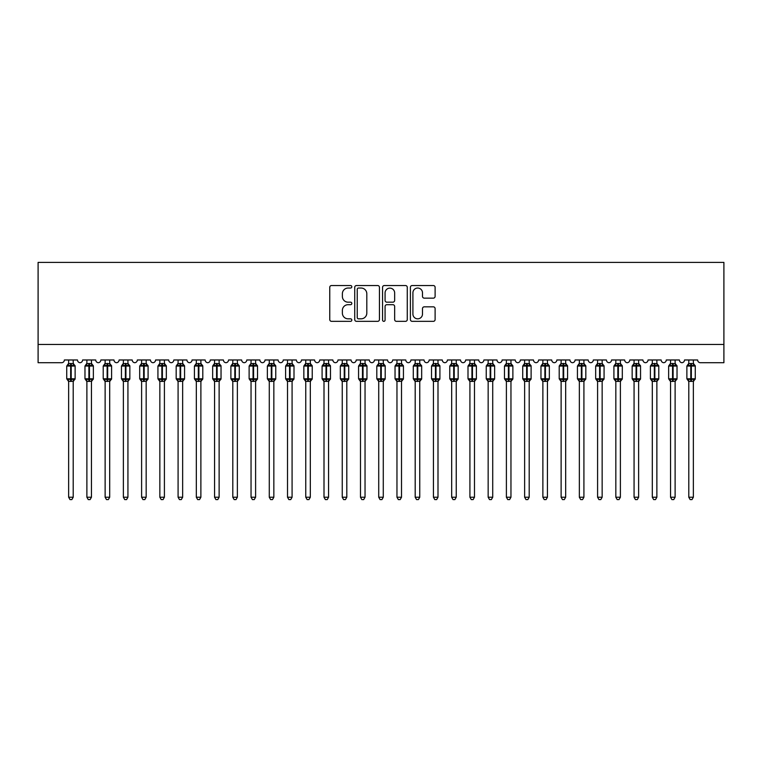 <?xml version="1.0" encoding="UTF-8"?>
<svg xmlns="http://www.w3.org/2000/svg" width="762" height="762" viewBox="0 0 762 762"><rect width="100%" height="100%" fill="white"/><g stroke="black" fill="none" stroke-linecap="round" stroke-linejoin="round"><path stroke-width="1.14" d="M351.815 286.788A1.257 1.257 0 0 0 350.568 285.531L331.546 285.531A1.791 1.791 0 0 0 329.755 287.322L329.755 319.554A1.791 1.791 0 0 0 331.546 321.345L350.568 321.345A1.257 1.257 0 0 0 351.815 320.088A1.257 1.257 0 0 0 350.568 318.83L348.101 318.83A5.725 5.725 0 0 1 342.376 313.106L342.376 310.42A5.725 5.725 0 0 1 348.101 304.686L350.568 304.686A1.257 1.257 0 0 0 351.815 303.438A1.257 1.257 0 0 0 350.568 302.181L348.101 302.181A5.725 5.725 0 0 1 342.376 296.456L342.376 293.77A5.725 5.725 0 0 1 348.101 288.036L350.568 288.036A1.257 1.257 0 0 0 351.815 286.788M433.321 298.152A1.791 1.791 0 0 0 435.112 296.361L435.112 287.322A1.791 1.791 0 0 0 433.321 285.531L412.194 285.531A1.791 1.791 0 0 0 410.404 287.322L410.404 319.554A1.791 1.791 0 0 0 412.194 321.345L433.321 321.345A1.791 1.791 0 0 0 435.112 319.554L435.112 308.629A1.791 1.791 0 0 0 433.321 306.838L424.282 306.838A1.791 1.791 0 0 0 422.491 308.629L422.491 314.049A4.791 4.791 0 0 1 417.7 318.83A4.791 4.791 0 0 1 412.909 314.049L412.909 292.827A4.791 4.791 0 0 1 417.7 288.036A4.791 4.791 0 0 1 422.491 292.827L422.491 296.361A1.791 1.791 0 0 0 424.282 298.152L433.321 298.152M723.9 344.472L723.9 262.395L38.1 262.395L38.1 362.712L61.627 362.712A2.734 2.734 0 0 0 64.36 359.978L77.495 359.978A2.734 2.734 0 0 0 80.048 362.712A2.734 2.734 0 0 0 82.601 359.978L95.736 359.978A2.734 2.734 0 0 0 98.288 362.712A2.734 2.734 0 0 0 100.841 359.978L113.976 359.978A2.734 2.734 0 0 0 116.529 362.712A2.734 2.734 0 0 0 119.082 359.978L132.217 359.978A2.734 2.734 0 0 0 134.769 362.712A2.734 2.734 0 0 0 137.322 359.978L150.457 359.978A2.734 2.734 0 0 0 153.01 362.712A2.734 2.734 0 0 0 155.562 359.978L168.697 359.978A2.734 2.734 0 0 0 171.25 362.712A2.734 2.734 0 0 0 173.803 359.978L186.938 359.978A2.734 2.734 0 0 0 189.49 362.712A2.734 2.734 0 0 0 192.043 359.978L205.168 359.978A2.734 2.734 0 0 0 207.731 362.712A2.734 2.734 0 0 0 210.283 359.978L223.409 359.978A2.734 2.734 0 0 0 225.962 362.712A2.734 2.734 0 0 0 228.514 359.978L241.649 359.978A2.734 2.734 0 0 0 244.202 362.712A2.734 2.734 0 0 0 246.755 359.978L259.89 359.978A2.734 2.734 0 0 0 262.442 362.712A2.734 2.734 0 0 0 264.995 359.978L278.13 359.978A2.734 2.734 0 0 0 280.683 362.712A2.734 2.734 0 0 0 283.235 359.978L296.37 359.978A2.734 2.734 0 0 0 298.923 362.712A2.734 2.734 0 0 0 301.476 359.978L314.611 359.978A2.734 2.734 0 0 0 317.163 362.712A2.734 2.734 0 0 0 319.716 359.978L332.851 359.978A2.734 2.734 0 0 0 335.404 362.712A2.734 2.734 0 0 0 337.957 359.978L351.092 359.978A2.734 2.734 0 0 0 353.644 362.712A2.734 2.734 0 0 0 356.197 359.978L369.322 359.978A2.734 2.734 0 0 0 371.885 362.712A2.734 2.734 0 0 0 374.437 359.978L387.563 359.978A2.734 2.734 0 0 0 390.115 362.712A2.734 2.734 0 0 0 392.678 359.978L405.803 359.978A2.734 2.734 0 0 0 408.356 362.712A2.734 2.734 0 0 0 410.909 359.978L424.043 359.978A2.734 2.734 0 0 0 426.596 362.712A2.734 2.734 0 0 0 429.149 359.978L442.284 359.978A2.734 2.734 0 0 0 444.837 362.712A2.734 2.734 0 0 0 447.389 359.978L460.524 359.978A2.734 2.734 0 0 0 463.077 362.712A2.734 2.734 0 0 0 465.63 359.978L478.765 359.978A2.734 2.734 0 0 0 481.317 362.712A2.734 2.734 0 0 0 483.87 359.978L497.005 359.978A2.734 2.734 0 0 0 499.558 362.712A2.734 2.734 0 0 0 502.11 359.978L515.245 359.978A2.734 2.734 0 0 0 517.798 362.712A2.734 2.734 0 0 0 520.351 359.978L533.486 359.978A2.734 2.734 0 0 0 536.038 362.712A2.734 2.734 0 0 0 538.591 359.978L551.717 359.978A2.734 2.734 0 0 0 554.269 362.712A2.734 2.734 0 0 0 556.832 359.978L569.957 359.978A2.734 2.734 0 0 0 572.51 362.712A2.734 2.734 0 0 0 575.062 359.978L588.197 359.978A2.734 2.734 0 0 0 590.75 362.712A2.734 2.734 0 0 0 593.303 359.978L606.438 359.978A2.734 2.734 0 0 0 608.99 362.712A2.734 2.734 0 0 0 611.543 359.978L624.678 359.978A2.734 2.734 0 0 0 627.231 362.712A2.734 2.734 0 0 0 629.783 359.978L642.918 359.978A2.734 2.734 0 0 0 645.471 362.712A2.734 2.734 0 0 0 648.024 359.978L661.159 359.978A2.734 2.734 0 0 0 663.712 362.712A2.734 2.734 0 0 0 666.264 359.978L679.399 359.978A2.734 2.734 0 0 0 681.952 362.712A2.734 2.734 0 0 0 684.505 359.978L697.64 359.978A2.734 2.734 0 0 0 700.373 362.712L723.9 362.712L723.9 344.472L38.1 344.472M379.438 287.322A1.791 1.791 0 0 0 377.647 285.531L356.521 285.531A1.791 1.791 0 0 0 354.73 287.322L354.73 319.554A1.791 1.791 0 0 0 356.521 321.345L377.647 321.345A1.791 1.791 0 0 0 379.438 319.554L379.438 287.322M384.353 285.531L405.479 285.531A1.791 1.791 0 0 1 407.27 287.322L407.27 319.554A1.791 1.791 0 0 1 405.479 321.345L396.44 321.345A1.791 1.791 0 0 1 394.649 319.554L394.649 306.476A1.791 1.791 0 0 0 392.859 304.686L386.867 304.686A1.791 1.791 0 0 0 385.077 306.476L385.077 320.088A1.257 1.257 0 0 1 383.819 321.345A1.257 1.257 0 0 1 382.562 320.088L382.562 287.322A1.791 1.791 0 0 1 384.353 285.531M358.483 288.036A1.257 1.257 0 0 0 357.235 289.293L357.235 317.583A1.257 1.257 0 0 0 358.483 318.83L361.083 318.83A5.725 5.725 0 0 0 366.808 313.106L366.808 293.77A5.725 5.725 0 0 0 361.083 288.036L358.483 288.036M394.649 292.922A4.791 4.791 0 0 0 389.858 288.131A4.791 4.791 0 0 0 385.077 292.922L385.077 300.39A1.791 1.791 0 0 0 386.867 302.181L392.859 302.181A1.791 1.791 0 0 0 394.649 300.39L394.649 292.922M68.647 497.234L73.209 497.234L71.838 499.605L70.018 499.605L68.647 497.234L68.647 381.248A2.01 1.915 180 0 0 67.599 379.581L67.989 378.99L70.656 379.628L71.209 378.809L71.209 365.227L73.876 365.865L74.524 365.188A0.914 0.914 0 0 1 75.124 366.046L66.732 366.046L66.732 378.809L70.656 378.809L70.656 365.227L67.989 365.865L67.599 365.274A2.01 1.915 0 0 0 68.647 363.598L73.209 363.693L73.209 359.978M73.209 497.234L73.209 381.162L70.656 381.438L70.656 379.628L71.209 378.809L75.124 378.809A0.914 0.914 0 0 1 74.524 379.667L73.209 381.552M73.209 381.257L73.209 381.248A2.01 1.915 180 0 1 74.266 379.581L73.876 378.99L71.209 379.628L71.209 381.438M70.656 381.438L68.647 381.248M68.647 359.978L68.647 363.607M68.647 363.693L67.989 365.865L68.647 363.693M73.876 365.865L73.209 363.693M73.209 381.162L73.876 378.99M68.647 381.162L67.989 378.99M86.887 497.234L91.45 497.234L90.078 499.605L88.259 499.605L86.887 497.234L86.887 381.248A2.01 1.915 180 0 0 85.839 379.581L86.23 378.99L88.897 379.628L89.44 378.809L89.44 365.227L92.116 365.865L92.764 365.188A0.914 0.914 0 0 1 93.364 366.046L84.973 366.046L84.973 378.809L88.897 378.809L88.897 365.227L86.23 365.865L85.839 365.274A2.01 1.915 0 0 0 86.887 363.598L91.45 363.693L91.45 359.978M91.45 497.234L91.45 381.162L88.897 381.438L88.897 379.628L89.44 378.809L93.364 378.809A0.914 0.914 0 0 1 92.764 379.667L91.45 381.552M91.45 381.257L91.45 381.248A2.01 1.915 180 0 1 92.507 379.581L92.116 378.99L89.44 379.628L89.44 381.438M88.897 381.438L86.887 381.248M86.887 359.978L86.887 363.607M86.887 363.693L86.23 365.865L86.887 363.693M92.116 365.865L91.45 363.693M91.45 381.162L92.116 378.99M86.887 381.162L86.23 378.99M105.127 497.234L109.69 497.234L108.318 499.605L106.499 499.605L105.127 497.234L105.127 381.248A2.01 1.915 180 0 0 104.08 379.581L104.47 378.99L107.137 379.628L107.68 378.809L107.68 365.227L110.347 365.865L111.004 365.188A0.914 0.914 0 0 1 111.604 366.046L103.213 366.046L103.213 378.809L107.137 378.809L107.137 365.227L104.47 365.865L104.08 365.274A2.01 1.915 0 0 0 105.127 363.598L109.69 363.693L109.69 359.978M109.69 497.234L109.69 381.162L107.137 381.438L107.137 379.628L107.68 378.809L111.604 378.809A0.914 0.914 0 0 1 111.004 379.667L109.69 381.552M109.69 381.257L109.69 381.248A2.01 1.915 180 0 1 110.747 379.581L110.347 378.99L107.68 379.628L107.68 381.438M107.137 381.438L105.127 381.248M105.127 359.978L105.127 363.607M105.127 363.693L104.47 365.865L105.127 363.693M110.347 365.865L109.69 363.693M109.69 381.162L110.347 378.99M105.127 381.162L104.47 378.99M123.368 497.234L127.93 497.234L126.559 499.605L124.739 499.605L123.368 497.234L123.368 381.248A2.01 1.915 180 0 0 122.32 379.581L122.711 378.99L125.378 379.628L125.92 378.809L125.92 365.227L128.588 365.865L129.245 365.188A0.914 0.914 0 0 1 129.845 366.046L121.453 366.046L121.453 378.809L125.378 378.809L125.378 365.227L122.711 365.865L122.32 365.274A2.01 1.915 0 0 0 123.368 363.598L127.93 363.693L127.93 359.978M127.93 497.234L127.93 381.162L125.378 381.438L125.378 379.628L125.92 378.809L129.845 378.809A0.914 0.914 0 0 1 129.245 379.667L127.93 381.552M127.93 381.257L127.93 381.248A2.01 1.915 180 0 1 128.978 379.581L128.588 378.99L125.92 379.628L125.92 381.438M125.378 381.438L123.368 381.248M123.368 359.978L123.368 363.607M123.368 363.693L122.711 365.865L123.368 363.693M128.588 365.865L127.93 363.693M127.93 381.162L128.588 378.99M123.368 381.162L122.711 378.99M141.608 497.234L146.171 497.234L144.799 499.605L142.98 499.605L141.608 497.234L141.608 381.248A2.01 1.915 180 0 0 140.551 379.581L140.951 378.99L143.618 379.628L144.161 378.809L144.161 365.227L146.828 365.865L147.485 365.188A0.914 0.914 0 0 1 148.085 366.046L139.694 366.046L139.694 378.809L143.618 378.809L143.618 365.227L140.951 365.865L140.551 365.274A2.01 1.915 0 0 0 141.608 363.598L146.171 363.693L146.171 359.978M146.171 497.234L146.171 381.162L143.618 381.438L143.618 379.628L144.161 378.809L148.085 378.809A0.914 0.914 0 0 1 147.485 379.667L146.171 381.552M146.171 381.257L146.171 381.248A2.01 1.915 180 0 1 147.218 379.581L146.828 378.99L144.161 379.628L144.161 381.438M143.618 381.438L141.608 381.248M141.608 359.978L141.608 363.607M141.608 363.693L140.951 365.865L141.608 363.693M146.828 365.865L146.171 363.693M146.171 381.162L146.828 378.99M141.608 381.162L140.951 378.99M159.849 497.234L164.411 497.234L163.039 499.605L161.22 499.605L159.849 497.234L159.849 381.248A2.01 1.915 180 0 0 158.791 379.581L159.182 378.99L161.858 379.628L162.401 378.809L162.401 365.227L165.068 365.865L165.725 365.188A0.914 0.914 0 0 1 166.326 366.046L157.934 366.046L157.934 378.809L161.858 378.809L161.858 365.227L159.182 365.865L158.791 365.274A2.01 1.915 0 0 0 159.849 363.598L164.411 363.693L164.411 359.978M164.411 497.234L164.411 381.162L161.858 381.438L161.858 379.628L162.401 378.809L166.326 378.809A0.914 0.914 0 0 1 165.725 379.667L164.411 381.552M164.411 381.257L164.411 381.248A2.01 1.915 180 0 1 165.459 379.581L165.068 378.99L162.401 379.628L162.401 381.438M161.858 381.438L159.849 381.248M159.849 359.978L159.849 363.607M159.849 363.693L159.182 365.865L159.849 363.693M165.068 365.865L164.411 363.693M164.411 381.162L165.068 378.99M159.849 381.162L159.182 378.99M178.089 497.234L182.651 497.234L181.28 499.605L179.461 499.605L178.089 497.234L178.089 381.248A2.01 1.915 180 0 0 177.032 379.581L177.422 378.99L180.089 379.628L180.642 378.809L180.642 365.227L183.309 365.865L183.966 365.188A0.914 0.914 0 0 1 184.566 366.046L176.174 366.046L176.174 378.809L180.089 378.809L180.089 365.227L177.422 365.865L177.032 365.274A2.01 1.915 0 0 0 178.089 363.598L182.651 363.693L182.651 359.978M182.651 497.234L182.651 381.162L180.089 381.438L180.089 379.628L180.642 378.809L184.566 378.809A0.914 0.914 0 0 1 183.966 379.667L182.651 381.552M182.651 381.257L182.651 381.248A2.01 1.915 180 0 1 183.699 379.581L183.309 378.99L180.642 379.628L180.642 381.438M180.089 381.438L178.089 381.248M178.089 359.978L178.089 363.607M178.089 363.693L177.422 365.865L178.089 363.693M183.309 365.865L182.651 363.693M182.651 381.162L183.309 378.99M178.089 381.162L177.422 378.99M196.329 497.234L200.882 497.234L199.52 499.605L197.691 499.605L196.329 497.234L196.329 381.248A2.01 1.915 180 0 0 195.272 379.581L195.663 378.99L198.33 379.628L198.882 378.809L198.882 365.227L201.549 365.865L202.206 365.188A0.914 0.914 0 0 1 202.797 366.046L194.415 366.046L194.415 378.809L198.33 378.809L198.33 365.227L195.663 365.865L195.272 365.274A2.01 1.915 0 0 0 196.329 363.598L200.892 363.693L200.882 359.978M200.882 497.234L200.892 381.162L198.33 381.438L198.33 379.628L198.882 378.809L202.797 378.809A0.914 0.914 0 0 1 202.206 379.667L200.882 381.552M200.882 381.257L200.882 381.248A2.01 1.915 180 0 1 201.94 379.581L201.549 378.99L198.882 379.628L198.882 381.438M198.33 381.438L196.329 381.248M196.329 359.978L196.329 363.607M196.329 363.693L195.663 365.865L196.329 363.693M201.549 365.865L200.892 363.693M200.892 381.162L201.549 378.99M196.329 381.162L195.663 378.99M214.57 497.234L219.123 497.234L217.761 499.605L215.932 499.605L214.57 497.234L214.57 381.248A2.01 1.915 180 0 0 213.512 379.581L213.903 378.99L216.57 379.628L217.122 378.809L217.122 365.227L219.789 365.865L220.447 365.188A0.914 0.914 0 0 1 221.037 366.046L212.655 366.046L212.655 378.809L216.57 378.809L216.57 365.227L213.903 365.865L213.512 365.274A2.01 1.915 0 0 0 214.57 363.598L219.123 363.693L219.123 359.978M219.123 497.234L219.123 381.162L216.57 381.438L216.57 379.628L217.122 378.809L221.037 378.809A0.914 0.914 0 0 1 220.447 379.667L219.123 381.552M219.123 381.257L219.123 381.248A2.01 1.915 180 0 1 220.18 379.581L219.789 378.99L217.122 379.628L217.122 381.438M216.57 381.438L214.57 381.248M214.57 359.978L214.57 363.607M214.56 363.693L213.903 365.865L214.56 363.693M219.789 365.865L219.123 363.693M219.123 381.162L219.789 378.99M214.56 381.162L213.903 378.99M232.801 497.234L237.363 497.234L235.991 499.605L234.172 499.605L232.801 497.234L232.801 381.248A2.01 1.915 180 0 0 231.753 379.581L232.143 378.99L234.81 379.628L235.363 378.809L235.363 365.227L238.03 365.865L238.677 365.188A0.914 0.914 0 0 1 239.278 366.046L230.886 366.046L230.886 378.809L234.81 378.809L234.81 365.227L232.143 365.865L231.753 365.274A2.01 1.915 0 0 0 232.801 363.598L237.363 363.693L237.363 359.978M237.363 497.234L237.363 381.162L234.81 381.438L234.81 379.628L235.363 378.809L239.278 378.809A0.914 0.914 0 0 1 238.677 379.667L237.363 381.552M237.363 381.257L237.363 381.248A2.01 1.915 180 0 1 238.42 379.581L238.03 378.99L235.363 379.628L235.363 381.438M234.81 381.438L232.801 381.248M232.801 359.978L232.801 363.607M232.801 363.693L232.143 365.865L232.801 363.693M238.03 365.865L237.363 363.693M237.363 381.162L238.03 378.99M232.801 381.162L232.143 378.99M251.041 497.234L255.603 497.234L254.232 499.605L252.412 499.605L251.041 497.234L251.041 381.248A2.01 1.915 180 0 0 249.993 379.581L250.384 378.99L253.051 379.628L253.594 378.809L253.594 365.227L256.27 365.865L256.918 365.188A0.914 0.914 0 0 1 257.518 366.046L249.126 366.046L249.126 378.809L253.051 378.809L253.051 365.227L250.384 365.865L249.993 365.274A2.01 1.915 0 0 0 251.041 363.598L255.603 363.693L255.603 359.978M255.603 497.234L255.603 381.162L253.051 381.438L253.051 379.628L253.594 378.809L257.518 378.809A0.914 0.914 0 0 1 256.918 379.667L255.603 381.552M255.603 381.257L255.603 381.248A2.01 1.915 180 0 1 256.661 379.581L256.27 378.99L253.594 379.628L253.594 381.438M253.051 381.438L251.041 381.248M251.041 359.978L251.041 363.607M251.041 363.693L250.384 365.865L251.041 363.693M256.27 365.865L255.603 363.693M255.603 381.162L256.27 378.99M251.041 381.162L250.384 378.99M269.281 497.234L273.844 497.234L272.472 499.605L270.653 499.605L269.281 497.234L269.281 381.248A2.01 1.915 180 0 0 268.234 379.581L268.624 378.99L271.291 379.628L271.834 378.809L271.834 365.227L274.501 365.865L275.158 365.188A0.914 0.914 0 0 1 275.758 366.046L267.367 366.046L267.367 378.809L271.291 378.809L271.291 365.227L268.624 365.865L268.234 365.274A2.01 1.915 0 0 0 269.281 363.598L273.844 363.693L273.844 359.978M273.844 497.234L273.844 381.162L271.291 381.438L271.291 379.628L271.834 378.809L275.758 378.809A0.914 0.914 0 0 1 275.158 379.667L273.844 381.552M273.844 381.257L273.844 381.248A2.01 1.915 180 0 1 274.901 379.581L274.501 378.99L271.834 379.628L271.834 381.438M271.291 381.438L269.281 381.248M269.281 359.978L269.281 363.607M269.281 363.693L268.624 365.865L269.281 363.693M274.501 365.865L273.844 363.693M273.844 381.162L274.501 378.99M269.281 381.162L268.624 378.99M287.522 497.234L292.084 497.234L290.713 499.605L288.893 499.605L287.522 497.234L287.522 381.248A2.01 1.915 180 0 0 286.474 379.581L286.864 378.99L289.531 379.628L290.074 378.809L290.074 365.227L292.741 365.865L293.399 365.188A0.914 0.914 0 0 1 293.999 366.046L285.607 366.046L285.607 378.809L289.531 378.809L289.531 365.227L286.864 365.865L286.474 365.274A2.01 1.915 0 0 0 287.522 363.598L292.084 363.693L292.084 359.978M292.084 497.234L292.084 381.162L289.531 381.438L289.531 379.628L290.074 378.809L293.999 378.809A0.914 0.914 0 0 1 293.399 379.667L292.084 381.552M292.084 381.257L292.084 381.248A2.01 1.915 180 0 1 293.141 379.581L292.741 378.99L290.074 379.628L290.074 381.438M289.531 381.438L287.522 381.248M287.522 359.978L287.522 363.607M287.522 363.693L286.864 365.865L287.522 363.693M292.741 365.865L292.084 363.693M292.084 381.162L292.741 378.99M287.522 381.162L286.864 378.99M305.762 497.234L310.325 497.234L308.953 499.605L307.134 499.605L305.762 497.234L305.762 381.248A2.01 1.915 180 0 0 304.705 379.581L305.105 378.99L307.772 379.628L308.315 378.809L308.315 365.227L310.982 365.865L311.639 365.188A0.914 0.914 0 0 1 312.239 366.046L303.848 366.046L303.848 378.809L307.772 378.809L307.772 365.227L305.105 365.865L304.705 365.274A2.01 1.915 0 0 0 305.762 363.598L310.325 363.693L310.325 359.978M310.325 497.234L310.325 381.162L307.772 381.438L307.772 379.628L308.315 378.809L312.239 378.809A0.914 0.914 0 0 1 311.639 379.667L310.325 381.552M310.325 381.257L310.325 381.248A2.01 1.915 180 0 1 311.372 379.581L310.982 378.99L308.315 379.628L308.315 381.438M307.772 381.438L305.762 381.248M305.762 359.978L305.762 363.607M305.762 363.693L305.105 365.865L305.762 363.693M310.982 365.865L310.325 363.693M310.325 381.162L310.982 378.99M305.762 381.162L305.105 378.99M324.002 497.234L328.565 497.234L327.193 499.605L325.374 499.605L324.002 497.234L324.002 381.248A2.01 1.915 180 0 0 322.945 379.581L323.336 378.99L326.012 379.628L326.555 378.809L326.555 365.227L329.222 365.865L329.879 365.188A0.914 0.914 0 0 1 330.479 366.046L322.088 366.046L322.088 378.809L326.012 378.809L326.012 365.227L323.336 365.865L322.945 365.274A2.01 1.915 0 0 0 324.002 363.598L328.565 363.693L328.565 359.978M328.565 497.234L328.565 381.162L326.012 381.438L326.012 379.628L326.555 378.809L330.479 378.809A0.914 0.914 0 0 1 329.879 379.667L328.565 381.552M328.565 381.257L328.565 381.248A2.01 1.915 180 0 1 329.613 379.581L329.222 378.99L326.555 379.628L326.555 381.438M326.012 381.438L324.002 381.248M324.002 359.978L324.002 363.607M324.002 363.693L323.336 365.865L324.002 363.693M329.222 365.865L328.565 363.693M328.565 381.162L329.222 378.99M324.002 381.162L323.336 378.99M342.243 497.234L346.805 497.234L345.434 499.605L343.614 499.605L342.243 497.234L342.243 381.248A2.01 1.915 180 0 0 341.185 379.581L341.576 378.99L344.243 379.628L344.795 378.809L344.795 365.227L347.462 365.865L348.12 365.188A0.914 0.914 0 0 1 348.72 366.046L340.328 366.046L340.328 378.809L344.243 378.809L344.243 365.227L341.576 365.865L341.185 365.274A2.01 1.915 0 0 0 342.243 363.598L346.805 363.693L346.805 359.978M346.805 497.234L346.805 381.162L344.243 381.438L344.243 379.628L344.795 378.809L348.72 378.809A0.914 0.914 0 0 1 348.12 379.667L346.805 381.552M346.805 381.257L346.805 381.248A2.01 1.915 180 0 1 347.853 379.581L347.462 378.99L344.795 379.628L344.795 381.438M344.243 381.438L342.243 381.248M342.243 359.978L342.243 363.607M342.243 363.693L341.576 365.865L342.243 363.693M347.462 365.865L346.805 363.693M346.805 381.162L347.462 378.99M342.243 381.162L341.576 378.99M360.483 497.234L365.036 497.234L363.674 499.605L361.845 499.605L360.483 497.234L360.483 381.248A2.01 1.915 180 0 0 359.426 379.581L359.816 378.99L362.483 379.628L363.036 378.809L363.036 365.227L365.703 365.865L366.36 365.188A0.914 0.914 0 0 1 366.96 366.046L358.569 366.046L358.569 378.809L362.483 378.809L362.483 365.227L359.816 365.865L359.426 365.274A2.01 1.915 0 0 0 360.483 363.598L365.046 363.693L365.036 359.978M365.036 497.234L365.046 381.162L362.483 381.438L362.483 379.628L363.036 378.809L366.96 378.809A0.914 0.914 0 0 1 366.36 379.667L365.036 381.552M365.036 381.257L365.036 381.248A2.01 1.915 180 0 1 366.093 379.581L365.703 378.99L363.036 379.628L363.036 381.438M362.483 381.438L360.483 381.248M360.483 359.978L360.483 363.607M360.483 363.693L359.816 365.865L360.483 363.693M365.703 365.865L365.046 363.693M365.046 381.162L365.703 378.99M360.483 381.162L359.816 378.99M378.724 497.234L383.276 497.234L381.914 499.605L380.086 499.605L378.724 497.234L378.724 381.248A2.01 1.915 180 0 0 377.666 379.581L378.057 378.99L380.724 379.628L381.276 378.809L381.276 365.227L383.943 365.865L384.6 365.188A0.914 0.914 0 0 1 385.191 366.046L376.809 366.046L376.809 378.809L380.724 378.809L380.724 365.227L378.057 365.865L377.666 365.274A2.01 1.915 0 0 0 378.724 363.598L383.286 363.693L383.276 359.978M383.276 497.234L383.286 381.162L380.724 381.438L380.724 379.628L381.276 378.809L385.191 378.809A0.914 0.914 0 0 1 384.6 379.667L383.276 381.552M383.276 381.257L383.276 381.248A2.01 1.915 180 0 1 384.334 379.581L383.943 378.99L381.276 379.628L381.276 381.438M380.724 381.438L378.724 381.248M378.724 359.978L378.724 363.607M378.714 363.693L378.057 365.865L378.714 363.693M383.943 365.865L383.286 363.693M383.286 381.162L383.943 378.99M378.714 381.162L378.057 378.99M396.964 497.234L401.517 497.234L400.155 499.605L398.326 499.605L396.964 497.234L396.964 381.248A2.01 1.915 180 0 0 395.907 379.581L396.297 378.99L398.964 379.628L399.517 378.809L399.517 365.227L402.184 365.865L402.831 365.188A0.914 0.914 0 0 1 403.431 366.046L395.04 366.046L395.04 378.809L398.964 378.809L398.964 365.227L396.297 365.865L395.907 365.274A2.01 1.915 0 0 0 396.964 363.598L401.517 363.693L401.517 359.978M401.517 497.234L401.517 381.162L398.964 381.438L398.964 379.628L399.517 378.809L403.431 378.809A0.914 0.914 0 0 1 402.831 379.667L401.517 381.552M401.517 381.257L401.517 381.248A2.01 1.915 180 0 1 402.574 379.581L402.184 378.99L399.517 379.628L399.517 381.438M398.964 381.438L396.964 381.248M396.964 359.978L396.964 363.607M396.954 363.693L396.297 365.865L396.954 363.693M402.184 365.865L401.517 363.693M401.517 381.162L402.184 378.99M396.954 381.162L396.297 378.99M415.195 497.234L419.757 497.234L418.386 499.605L416.566 499.605L415.195 497.234L415.195 381.248A2.01 1.915 180 0 0 414.147 379.581L414.538 378.99L417.205 379.628L417.757 378.809L417.757 365.227L420.424 365.865L421.072 365.188A0.914 0.914 0 0 1 421.672 366.046L413.28 366.046L413.28 378.809L417.205 378.809L417.205 365.227L414.538 365.865L414.147 365.274A2.01 1.915 0 0 0 415.195 363.598L419.757 363.693L419.757 359.978M419.757 497.234L419.757 381.162L417.205 381.438L417.205 379.628L417.757 378.809L421.672 378.809A0.914 0.914 0 0 1 421.072 379.667L419.757 381.552M419.757 381.257L419.757 381.248A2.01 1.915 180 0 1 420.815 379.581L420.424 378.99L417.757 379.628L417.757 381.438M417.205 381.438L415.195 381.248M415.195 359.978L415.195 363.607M415.195 363.693L414.538 365.865L415.195 363.693M420.424 365.865L419.757 363.693M419.757 381.162L420.424 378.99M415.195 381.162L414.538 378.99M433.435 497.234L437.998 497.234L436.626 499.605L434.807 499.605L433.435 497.234L433.435 381.248A2.01 1.915 180 0 0 432.387 379.581L432.778 378.99L435.445 379.628L435.988 378.809L435.988 365.227L438.664 365.865L439.312 365.188A0.914 0.914 0 0 1 439.912 366.046L431.521 366.046L431.521 378.809L435.445 378.809L435.445 365.227L432.778 365.865L432.387 365.274A2.01 1.915 0 0 0 433.435 363.598L437.998 363.693L437.998 359.978M437.998 497.234L437.998 381.162L435.445 381.438L435.445 379.628L435.988 378.809L439.912 378.809A0.914 0.914 0 0 1 439.312 379.667L437.998 381.552M437.998 381.257L437.998 381.248A2.01 1.915 180 0 1 439.055 379.581L438.664 378.99L435.988 379.628L435.988 381.438M435.445 381.438L433.435 381.248M433.435 359.978L433.435 363.607M433.435 363.693L432.778 365.865L433.435 363.693M438.664 365.865L437.998 363.693M437.998 381.162L438.664 378.99M433.435 381.162L432.778 378.99M451.675 497.234L456.238 497.234L454.866 499.605L453.047 499.605L451.675 497.234L451.675 381.248A2.01 1.915 180 0 0 450.628 379.581L451.018 378.99L453.685 379.628L454.228 378.809L454.228 365.227L456.895 365.865L457.552 365.188A0.914 0.914 0 0 1 458.153 366.046L449.761 366.046L449.761 378.809L453.685 378.809L453.685 365.227L451.018 365.865L450.628 365.274A2.01 1.915 0 0 0 451.675 363.598L456.238 363.693L456.238 359.978M456.238 497.234L456.238 381.162L453.685 381.438L453.685 379.628L454.228 378.809L458.153 378.809A0.914 0.914 0 0 1 457.552 379.667L456.238 381.552M456.238 381.257L456.238 381.248A2.01 1.915 180 0 1 457.295 379.581L456.895 378.99L454.228 379.628L454.228 381.438M453.685 381.438L451.675 381.248M451.675 359.978L451.675 363.607M451.675 363.693L451.018 365.865L451.675 363.693M456.895 365.865L456.238 363.693M456.238 381.162L456.895 378.99M451.675 381.162L451.018 378.99M469.916 497.234L474.478 497.234L473.107 499.605L471.287 499.605L469.916 497.234L469.916 381.248A2.01 1.915 180 0 0 468.859 379.581L469.259 378.99L471.926 379.628L472.469 378.809L472.469 365.227L475.136 365.865L475.793 365.188A0.914 0.914 0 0 1 476.393 366.046L468.001 366.046L468.001 378.809L471.926 378.809L471.926 365.227L469.259 365.865L468.859 365.274A2.01 1.915 0 0 0 469.916 363.598L474.478 363.693L474.478 359.978M474.478 497.234L474.478 381.162L471.926 381.438L471.926 379.628L472.469 378.809L476.393 378.809A0.914 0.914 0 0 1 475.793 379.667L474.478 381.552M474.478 381.257L474.478 381.248A2.01 1.915 180 0 1 475.526 379.581L475.136 378.99L472.469 379.628L472.469 381.438M471.926 381.438L469.916 381.248M469.916 359.978L469.916 363.607M469.916 363.693L469.259 365.865L469.916 363.693M475.136 365.865L474.478 363.693M474.478 381.162L475.136 378.99M469.916 381.162L469.259 378.99M488.156 497.234L492.719 497.234L491.347 499.605L489.528 499.605L488.156 497.234L488.156 381.248A2.01 1.915 180 0 0 487.099 379.581L487.499 378.99L490.166 379.628L490.709 378.809L490.709 365.227L493.376 365.865L494.033 365.188A0.914 0.914 0 0 1 494.633 366.046L486.242 366.046L486.242 378.809L490.166 378.809L490.166 365.227L487.499 365.865L487.099 365.274A2.01 1.915 0 0 0 488.156 363.598L492.719 363.693L492.719 359.978M492.719 497.234L492.719 381.162L490.166 381.438L490.166 379.628L490.709 378.809L494.633 378.809A0.914 0.914 0 0 1 494.033 379.667L492.719 381.552M492.719 381.257L492.719 381.248A2.01 1.915 180 0 1 493.766 379.581L493.376 378.99L490.709 379.628L490.709 381.438M490.166 381.438L488.156 381.248M488.156 359.978L488.156 363.607M488.156 363.693L487.499 365.865L488.156 363.693M493.376 365.865L492.719 363.693M492.719 381.162L493.376 378.99M488.156 381.162L487.499 378.99M506.397 497.234L510.959 497.234L509.588 499.605L507.768 499.605L506.397 497.234L506.397 381.248A2.01 1.915 180 0 0 505.339 379.581L505.73 378.99L508.406 379.628L508.949 378.809L508.949 365.227L511.616 365.865L512.274 365.188A0.914 0.914 0 0 1 512.874 366.046L504.482 366.046L504.482 378.809L508.406 378.809L508.406 365.227L505.73 365.865L505.339 365.274A2.01 1.915 0 0 0 506.397 363.598L510.959 363.693L510.959 359.978M510.959 497.234L510.959 381.162L508.406 381.438L508.406 379.628L508.949 378.809L512.874 378.809A0.914 0.914 0 0 1 512.274 379.667L510.959 381.552M510.959 381.257L510.959 381.248A2.01 1.915 180 0 1 512.007 379.581L511.616 378.99L508.949 379.628L508.949 381.438M508.406 381.438L506.397 381.248M506.397 359.978L506.397 363.607M506.397 363.693L505.73 365.865L506.397 363.693M511.616 365.865L510.959 363.693M510.959 381.162L511.616 378.99M506.397 381.162L505.73 378.99M524.637 497.234L529.199 497.234L527.828 499.605L526.009 499.605L524.637 497.234L524.637 381.248A2.01 1.915 180 0 0 523.58 379.581L523.97 378.99L526.637 379.628L527.19 378.809L527.19 365.227L529.857 365.865L530.514 365.188A0.914 0.914 0 0 1 531.114 366.046L522.722 366.046L522.722 378.809L526.637 378.809L526.637 365.227L523.97 365.865L523.58 365.274A2.01 1.915 0 0 0 524.637 363.598L529.199 363.693L529.199 359.978M529.199 497.234L529.199 381.162L526.637 381.438L526.637 379.628L527.19 378.809L531.114 378.809A0.914 0.914 0 0 1 530.514 379.667L529.199 381.552M529.199 381.257L529.199 381.248A2.01 1.915 180 0 1 530.247 379.581L529.857 378.99L527.19 379.628L527.19 381.438M526.637 381.438L524.637 381.248M524.637 359.978L524.637 363.607M524.637 363.693L523.97 365.865L524.637 363.693M529.857 365.865L529.199 363.693M529.199 381.162L529.857 378.99M524.637 381.162L523.97 378.99M542.877 497.234L547.43 497.234L546.068 499.605L544.239 499.605L542.877 497.234L542.877 381.248A2.01 1.915 180 0 0 541.82 379.581L542.211 378.99L544.878 379.628L545.43 378.809L545.43 365.227L548.097 365.865L548.754 365.188A0.914 0.914 0 0 1 549.345 366.046L540.963 366.046L540.963 378.809L544.878 378.809L544.878 365.227L542.211 365.865L541.82 365.274A2.01 1.915 0 0 0 542.877 363.598L547.44 363.693L547.43 359.978M547.43 497.234L547.44 381.162L544.878 381.438L544.878 379.628L545.43 378.809L549.345 378.809A0.914 0.914 0 0 1 548.754 379.667L547.43 381.552M547.43 381.257L547.43 381.248A2.01 1.915 180 0 1 548.488 379.581L548.097 378.99L545.43 379.628L545.43 381.438M544.878 381.438L542.877 381.248M542.877 359.978L542.877 363.607M542.877 363.693L542.211 365.865L542.877 363.693M548.097 365.865L547.44 363.693M547.44 381.162L548.097 378.99M542.877 381.162L542.211 378.99M561.118 497.234L565.671 497.234L564.309 499.605L562.48 499.605L561.118 497.234L561.118 381.248A2.01 1.915 180 0 0 560.06 379.581L560.451 378.99L563.118 379.628L563.67 378.809L563.67 365.227L566.337 365.865L566.995 365.188A0.914 0.914 0 0 1 567.585 366.046L559.203 366.046L559.203 378.809L563.118 378.809L563.118 365.227L560.451 365.865L560.06 365.274A2.01 1.915 0 0 0 561.118 363.598L565.671 363.693L565.671 359.978M565.671 497.234L565.671 381.162L563.118 381.438L563.118 379.628L563.67 378.809L567.585 378.809A0.914 0.914 0 0 1 566.995 379.667L565.671 381.552M565.671 381.257L565.671 381.248A2.01 1.915 180 0 1 566.728 379.581L566.337 378.99L563.67 379.628L563.67 381.438M563.118 381.438L561.118 381.248M561.118 359.978L561.118 363.607M561.108 363.693L560.451 365.865L561.108 363.693M566.337 365.865L565.671 363.693M565.671 381.162L566.337 378.99M561.108 381.162L560.451 378.99M579.349 497.234L583.911 497.234L582.539 499.605L580.72 499.605L579.349 497.234L579.349 381.248A2.01 1.915 180 0 0 578.301 379.581L578.691 378.99L581.358 379.628L581.911 378.809L581.911 365.227L584.578 365.865L585.226 365.188A0.914 0.914 0 0 1 585.826 366.046L577.434 366.046L577.434 378.809L581.358 378.809L581.358 365.227L578.691 365.865L578.301 365.274A2.01 1.915 0 0 0 579.349 363.598L583.911 363.693L583.911 359.978M583.911 497.234L583.911 381.162L581.358 381.438L581.358 379.628L581.911 378.809L585.826 378.809A0.914 0.914 0 0 1 585.226 379.667L583.911 381.552M583.911 381.257L583.911 381.248A2.01 1.915 180 0 1 584.968 379.581L584.578 378.99L581.911 379.628L581.911 381.438M581.358 381.438L579.349 381.248M579.349 359.978L579.349 363.607M579.349 363.693L578.691 365.865L579.349 363.693M584.578 365.865L583.911 363.693M583.911 381.162L584.578 378.99M579.349 381.162L578.691 378.99M597.589 497.234L602.151 497.234L600.78 499.605L598.961 499.605L597.589 497.234L597.589 381.248A2.01 1.915 180 0 0 596.541 379.581L596.932 378.99L599.599 379.628L600.142 378.809L600.142 365.227L602.818 365.865L603.466 365.188A0.914 0.914 0 0 1 604.066 366.046L595.674 366.046L595.674 378.809L599.599 378.809L599.599 365.227L596.932 365.865L596.541 365.274A2.01 1.915 0 0 0 597.589 363.598L602.151 363.693L602.151 359.978M602.151 497.234L602.151 381.162L599.599 381.438L599.599 379.628L600.142 378.809L604.066 378.809A0.914 0.914 0 0 1 603.466 379.667L602.151 381.552M602.151 381.257L602.151 381.248A2.01 1.915 180 0 1 603.209 379.581L602.818 378.99L600.142 379.628L600.142 381.438M599.599 381.438L597.589 381.248M597.589 359.978L597.589 363.607M597.589 363.693L596.932 365.865L597.589 363.693M602.818 365.865L602.151 363.693M602.151 381.162L602.818 378.99M597.589 381.162L596.932 378.99M615.829 497.234L620.392 497.234L619.02 499.605L617.201 499.605L615.829 497.234L615.829 381.248A2.01 1.915 180 0 0 614.782 379.581L615.172 378.99L617.839 379.628L618.382 378.809L618.382 365.227L621.049 365.865L621.706 365.188A0.914 0.914 0 0 1 622.306 366.046L613.915 366.046L613.915 378.809L617.839 378.809L617.839 365.227L615.172 365.865L614.782 365.274A2.01 1.915 0 0 0 615.829 363.598L620.392 363.693L620.392 359.978M620.392 497.234L620.392 381.162L617.839 381.438L617.839 379.628L618.382 378.809L622.306 378.809A0.914 0.914 0 0 1 621.706 379.667L620.392 381.552M620.392 381.257L620.392 381.248A2.01 1.915 180 0 1 621.449 379.581L621.049 378.99L618.382 379.628L618.382 381.438M617.839 381.438L615.829 381.248M615.829 359.978L615.829 363.607M615.829 363.693L615.172 365.865L615.829 363.693M621.049 365.865L620.392 363.693M620.392 381.162L621.049 378.99M615.829 381.162L615.172 378.99M634.07 497.234L638.632 497.234L637.261 499.605L635.441 499.605L634.07 497.234L634.07 381.248A2.01 1.915 180 0 0 633.022 379.581L633.413 378.99L636.079 379.628L636.622 378.809L636.622 365.227L639.289 365.865L639.947 365.188A0.914 0.914 0 0 1 640.547 366.046L632.155 366.046L632.155 378.809L636.079 378.809L636.079 365.227L633.413 365.865L633.022 365.274A2.01 1.915 0 0 0 634.07 363.598L638.632 363.693L638.632 359.978M638.632 497.234L638.632 381.162L636.079 381.438L636.079 379.628L636.622 378.809L640.547 378.809A0.914 0.914 0 0 1 639.947 379.667L638.632 381.552M638.632 381.257L638.632 381.248A2.01 1.915 180 0 1 639.68 379.581L639.289 378.99L636.622 379.628L636.622 381.438M636.079 381.438L634.07 381.248M634.07 359.978L634.07 363.607M634.07 363.693L633.413 365.865L634.07 363.693M639.289 365.865L638.632 363.693M638.632 381.162L639.289 378.99M634.07 381.162L633.413 378.99M652.31 497.234L656.873 497.234L655.501 499.605L653.682 499.605L652.31 497.234L652.31 381.248A2.01 1.915 180 0 0 651.253 379.581L651.653 378.99L654.32 379.628L654.863 378.809L654.863 365.227L657.53 365.865L658.187 365.188A0.914 0.914 0 0 1 658.787 366.046L650.396 366.046L650.396 378.809L654.32 378.809L654.32 365.227L651.653 365.865L651.253 365.274A2.01 1.915 0 0 0 652.31 363.598L656.873 363.693L656.873 359.978M656.873 497.234L656.873 381.162L654.32 381.438L654.32 379.628L654.863 378.809L658.787 378.809A0.914 0.914 0 0 1 658.187 379.667L656.873 381.552M656.873 381.257L656.873 381.248A2.01 1.915 180 0 1 657.92 379.581L657.53 378.99L654.863 379.628L654.863 381.438M654.32 381.438L652.31 381.248M652.31 359.978L652.31 363.607M652.31 363.693L651.653 365.865L652.31 363.693M657.53 365.865L656.873 363.693M656.873 381.162L657.53 378.99M652.31 381.162L651.653 378.99M670.55 497.234L675.113 497.234L673.741 499.605L671.922 499.605L670.55 497.234L670.55 381.248A2.01 1.915 180 0 0 669.493 379.581L669.884 378.99L672.56 379.628L673.103 378.809L673.103 365.227L675.77 365.865L676.427 365.188A0.914 0.914 0 0 1 677.027 366.046L668.636 366.046L668.636 378.809L672.56 378.809L672.56 365.227L669.884 365.865L669.493 365.274A2.01 1.915 0 0 0 670.55 363.598L675.113 363.693L675.113 359.978M675.113 497.234L675.113 381.162L672.56 381.438L672.56 379.628L673.103 378.809L677.027 378.809A0.914 0.914 0 0 1 676.427 379.667L675.113 381.552M675.113 381.257L675.113 381.248A2.01 1.915 180 0 1 676.161 379.581L675.77 378.99L673.103 379.628L673.103 381.438M672.56 381.438L670.55 381.248M670.55 359.978L670.55 363.607M670.55 363.693L669.884 365.865L670.55 363.693M675.77 365.865L675.113 363.693M675.113 381.162L675.77 378.99M670.55 381.162L669.884 378.99M688.791 497.234L693.353 497.234L691.982 499.605L690.162 499.605L688.791 497.234L688.791 381.248A2.01 1.915 180 0 0 687.734 379.581L688.124 378.99L690.791 379.628L691.344 378.809L691.344 365.227L694.011 365.865L694.668 365.188A0.914 0.914 0 0 1 695.268 366.046L686.876 366.046L686.876 378.809L690.791 378.809L690.791 365.227L688.124 365.865L687.734 365.274A2.01 1.915 0 0 0 688.791 363.598L693.353 363.693L693.353 359.978M693.353 497.234L693.353 381.162L690.791 381.438L690.791 379.628L691.344 378.809L695.268 378.809A0.914 0.914 0 0 1 694.668 379.667L693.353 381.552M693.353 381.257L693.353 381.248A2.01 1.915 180 0 1 694.401 379.581L694.011 378.99L691.344 379.628L691.344 381.438M690.791 381.438L688.791 381.248M688.791 359.978L688.791 363.607M688.791 363.693L688.124 365.865L688.791 363.693M694.011 365.865L693.353 363.693M693.353 381.162L694.011 378.99M688.791 381.162L688.124 378.99M71.209 363.417L71.209 365.227L70.656 365.227L70.656 363.417M74.266 365.274A2.01 1.915 0 0 1 73.209 363.598M89.44 363.417L89.44 365.227L88.897 365.227L88.897 363.417M92.507 365.274A2.01 1.915 0 0 1 91.45 363.598M107.68 363.417L107.68 365.227L107.137 365.227L107.137 363.417M110.747 365.274A2.01 1.915 0 0 1 109.69 363.598M125.92 363.417L125.92 365.227L125.378 365.227L125.378 363.417M128.978 365.274A2.01 1.915 0 0 1 127.93 363.598M144.161 363.417L144.161 365.227L143.618 365.227L143.618 363.417M147.218 365.274A2.01 1.915 0 0 1 146.171 363.598M162.401 363.417L162.401 365.227L161.858 365.227L161.858 363.417M165.459 365.274A2.01 1.915 0 0 1 164.411 363.598M180.642 363.417L180.642 365.227L180.089 365.227L180.089 363.417M183.699 365.274A2.01 1.915 0 0 1 182.651 363.598M198.882 363.417L198.882 365.227L198.33 365.227L198.33 363.417M201.94 365.274A2.01 1.915 0 0 1 200.882 363.598M217.122 363.417L217.122 365.227L216.57 365.227L216.57 363.417M220.18 365.274A2.01 1.915 0 0 1 219.123 363.598M235.363 363.417L235.363 365.227L234.81 365.227L234.81 363.417M238.42 365.274A2.01 1.915 0 0 1 237.363 363.598M253.594 363.417L253.594 365.227L253.051 365.227L253.051 363.417M256.661 365.274A2.01 1.915 0 0 1 255.603 363.598M271.834 363.417L271.834 365.227L271.291 365.227L271.291 363.417M274.901 365.274A2.01 1.915 0 0 1 273.844 363.598M290.074 363.417L290.074 365.227L289.531 365.227L289.531 363.417M293.141 365.274A2.01 1.915 0 0 1 292.084 363.598M308.315 363.417L308.315 365.227L307.772 365.227L307.772 363.417M311.372 365.274A2.01 1.915 0 0 1 310.325 363.598M326.555 363.417L326.555 365.227L326.012 365.227L326.012 363.417M329.613 365.274A2.01 1.915 0 0 1 328.565 363.598M344.795 363.417L344.795 365.227L344.243 365.227L344.243 363.417M347.853 365.274A2.01 1.915 0 0 1 346.805 363.598M363.036 363.417L363.036 365.227L362.483 365.227L362.483 363.417M366.093 365.274A2.01 1.915 0 0 1 365.036 363.598M381.276 363.417L381.276 365.227L380.724 365.227L380.724 363.417M384.334 365.274A2.01 1.915 0 0 1 383.276 363.598M399.517 363.417L399.517 365.227L398.964 365.227L398.964 363.417M402.574 365.274A2.01 1.915 0 0 1 401.517 363.598M417.757 363.417L417.757 365.227L417.205 365.227L417.205 363.417M420.815 365.274A2.01 1.915 0 0 1 419.757 363.598M435.988 363.417L435.988 365.227L435.445 365.227L435.445 363.417M439.055 365.274A2.01 1.915 0 0 1 437.998 363.598M454.228 363.417L454.228 365.227L453.685 365.227L453.685 363.417M457.295 365.274A2.01 1.915 0 0 1 456.238 363.598M472.469 363.417L472.469 365.227L471.926 365.227L471.926 363.417M475.526 365.274A2.01 1.915 0 0 1 474.478 363.598M490.709 363.417L490.709 365.227L490.166 365.227L490.166 363.417M493.766 365.274A2.01 1.915 0 0 1 492.719 363.598M508.949 363.417L508.949 365.227L508.406 365.227L508.406 363.417M512.007 365.274A2.01 1.915 0 0 1 510.959 363.598M527.19 363.417L527.19 365.227L526.637 365.227L526.637 363.417M530.247 365.274A2.01 1.915 0 0 1 529.199 363.598M545.43 363.417L545.43 365.227L544.878 365.227L544.878 363.417M548.488 365.274A2.01 1.915 0 0 1 547.43 363.598M563.67 363.417L563.67 365.227L563.118 365.227L563.118 363.417M566.728 365.274A2.01 1.915 0 0 1 565.671 363.598M581.911 363.417L581.911 365.227L581.358 365.227L581.358 363.417M584.968 365.274A2.01 1.915 0 0 1 583.911 363.598M600.142 363.417L600.142 365.227L599.599 365.227L599.599 363.417M603.209 365.274A2.01 1.915 0 0 1 602.151 363.598M618.382 363.417L618.382 365.227L617.839 365.227L617.839 363.417M621.449 365.274A2.01 1.915 0 0 1 620.392 363.598M636.622 363.417L636.622 365.227L636.079 365.227L636.079 363.417M639.68 365.274A2.01 1.915 0 0 1 638.632 363.598M654.863 363.417L654.863 365.227L654.32 365.227L654.32 363.417M657.92 365.274A2.01 1.915 0 0 1 656.873 363.598M673.103 363.417L673.103 365.227L672.56 365.227L672.56 363.417M676.161 365.274A2.01 1.915 0 0 1 675.113 363.598M691.344 363.417L691.344 365.227L690.791 365.227L690.791 363.417M694.401 365.274A2.01 1.915 0 0 1 693.353 363.598M75.124 378.809L75.124 366.046M68.647 381.552L66.732 378.809M68.647 363.303L66.732 366.046M74.524 365.188L73.209 363.303M93.364 378.809L93.364 366.046M86.887 381.552L84.973 378.809M86.887 363.303L84.973 366.046M92.764 365.188L91.45 363.303M111.604 378.809L111.604 366.046M105.127 381.552L103.213 378.809M105.127 363.303L103.213 366.046M111.004 365.188L109.69 363.303M129.845 378.809L129.845 366.046M123.368 381.552L121.453 378.809M123.368 363.303L121.453 366.046M129.245 365.188L127.93 363.303M148.085 378.809L148.085 366.046M141.608 381.552L139.694 378.809M141.608 363.303L139.694 366.046M147.485 365.188L146.171 363.303M166.326 378.809L166.326 366.046M159.849 381.552L157.934 378.809M159.849 363.303L157.934 366.046M165.725 365.188L164.411 363.303M184.566 378.809L184.566 366.046M178.089 381.552L176.174 378.809M178.089 363.303L176.174 366.046M183.966 365.188L182.651 363.303M202.797 378.809L202.797 366.046M196.329 381.552L194.415 378.809M196.329 363.303L194.415 366.046M202.206 365.188L200.882 363.303M221.037 378.809L221.037 366.046M214.57 381.552L212.655 378.809M214.57 363.303L212.655 366.046M220.447 365.188L219.123 363.303M239.278 378.809L239.278 366.046M232.801 381.552L230.886 378.809M232.801 363.303L230.886 366.046M238.677 365.188L237.363 363.303M257.518 378.809L257.518 366.046M251.041 381.552L249.126 378.809M251.041 363.303L249.126 366.046M256.918 365.188L255.603 363.303M275.758 378.809L275.758 366.046M269.281 381.552L267.367 378.809M269.281 363.303L267.367 366.046M275.158 365.188L273.844 363.303M293.999 378.809L293.999 366.046M287.522 381.552L285.607 378.809M287.522 363.303L285.607 366.046M293.399 365.188L292.084 363.303M312.239 378.809L312.239 366.046M305.762 381.552L303.848 378.809M305.762 363.303L303.848 366.046M311.639 365.188L310.325 363.303M330.479 378.809L330.479 366.046M324.002 381.552L322.088 378.809M324.002 363.303L322.088 366.046M329.879 365.188L328.565 363.303M348.72 378.809L348.72 366.046M342.243 381.552L340.328 378.809M342.243 363.303L340.328 366.046M348.12 365.188L346.805 363.303M366.96 378.809L366.96 366.046M360.483 381.552L358.569 378.809M360.483 363.303L358.569 366.046M366.36 365.188L365.036 363.303M385.191 378.809L385.191 366.046M378.724 381.552L376.809 378.809M378.724 363.303L376.809 366.046M384.6 365.188L383.276 363.303M403.431 378.809L403.431 366.046M396.964 381.552L395.04 378.809M396.964 363.303L395.04 366.046M402.831 365.188L401.517 363.303M421.672 378.809L421.672 366.046M415.195 381.552L413.28 378.809M415.195 363.303L413.28 366.046M421.072 365.188L419.757 363.303M439.912 378.809L439.912 366.046M433.435 381.552L431.521 378.809M433.435 363.303L431.521 366.046M439.312 365.188L437.998 363.303M458.153 378.809L458.153 366.046M451.675 381.552L449.761 378.809M451.675 363.303L449.761 366.046M457.552 365.188L456.238 363.303M476.393 378.809L476.393 366.046M469.916 381.552L468.001 378.809M469.916 363.303L468.001 366.046M475.793 365.188L474.478 363.303M494.633 378.809L494.633 366.046M488.156 381.552L486.242 378.809M488.156 363.303L486.242 366.046M494.033 365.188L492.719 363.303M512.874 378.809L512.874 366.046M506.397 381.552L504.482 378.809M506.397 363.303L504.482 366.046M512.274 365.188L510.959 363.303M531.114 378.809L531.114 366.046M524.637 381.552L522.722 378.809M524.637 363.303L522.722 366.046M530.514 365.188L529.199 363.303M549.345 378.809L549.345 366.046M542.877 381.552L540.963 378.809M542.877 363.303L540.963 366.046M548.754 365.188L547.43 363.303M567.585 378.809L567.585 366.046M561.118 381.552L559.203 378.809M561.118 363.303L559.203 366.046M566.995 365.188L565.671 363.303M585.826 378.809L585.826 366.046M579.349 381.552L577.434 378.809M579.349 363.303L577.434 366.046M585.226 365.188L583.911 363.303M604.066 378.809L604.066 366.046M597.589 381.552L595.674 378.809M597.589 363.303L595.674 366.046M603.466 365.188L602.151 363.303M622.306 378.809L622.306 366.046M615.829 381.552L613.915 378.809M615.829 363.303L613.915 366.046M621.706 365.188L620.392 363.303M640.547 378.809L640.547 366.046M634.07 381.552L632.155 378.809M634.07 363.303L632.155 366.046M639.947 365.188L638.632 363.303M658.787 378.809L658.787 366.046M652.31 381.552L650.396 378.809M652.31 363.303L650.396 366.046M658.187 365.188L656.873 363.303M677.027 378.809L677.027 366.046M670.55 381.552L668.636 378.809M670.55 363.303L668.636 366.046M676.427 365.188L675.113 363.303M695.268 378.809L695.268 366.046M688.791 381.552L686.876 378.809M688.791 363.303L686.876 366.046M694.668 365.188L693.353 363.303"/></g></svg>
